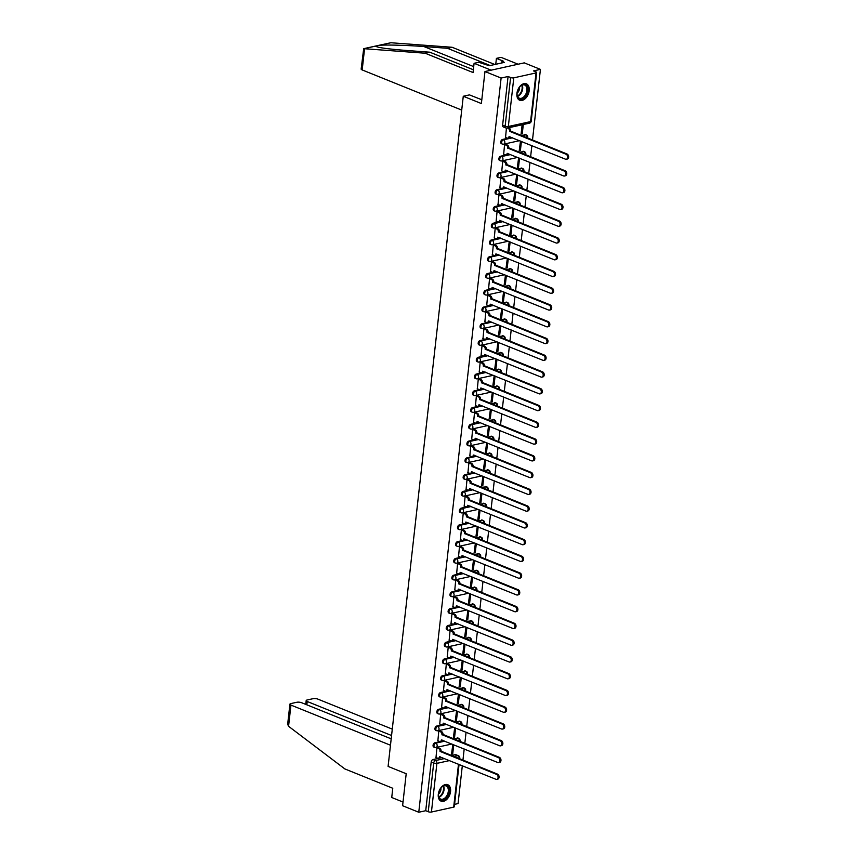 <?xml version="1.0" encoding="UTF-8"?>
<svg xmlns="http://www.w3.org/2000/svg" width="855" height="855" viewBox="0 0 855 855"><rect width="100%" height="100%" fill="white"/><g stroke="black" fill="none" stroke-linecap="round" stroke-linejoin="round"><path stroke-width="1.28" d="M443.927 740.793L434.874 742.792A2.276 1.454 112 0 0 433.058 745.293A2.276 1.454 112 0 0 433.784 747.046L434.682 747.409A2.276 1.454 -68 0 1 433.955 745.645A2.276 1.454 -68 0 1 435.772 743.155L444.814 741.157M445.808 724.035L436.755 726.034A2.276 1.454 112 0 0 434.939 728.524A2.276 1.454 112 0 0 435.665 730.288L436.552 730.651A2.276 1.454 -68 0 1 435.836 728.888A2.276 1.454 -68 0 1 437.653 726.397L446.695 724.399M447.689 707.277L438.636 709.276A2.276 1.454 112 0 0 436.82 711.766A2.276 1.454 112 0 0 437.546 713.53L438.433 713.893A2.276 1.454 -68 0 1 437.717 712.13A2.276 1.454 -68 0 1 439.523 709.629L448.576 707.641M449.57 690.519L440.517 692.518A2.276 1.454 112 0 0 438.701 695.008A2.276 1.454 112 0 0 439.427 696.772L440.314 697.135A2.276 1.454 -68 0 1 439.598 695.372A2.276 1.454 -68 0 1 441.404 692.871L450.457 690.872M451.451 673.761L442.398 675.749A2.276 1.454 112 0 0 440.582 678.25A2.276 1.454 112 0 0 441.308 680.014L442.195 680.366A2.276 1.454 -68 0 1 441.479 678.614A2.276 1.454 -68 0 1 443.285 676.113L452.338 674.114M453.321 656.993L444.279 658.991A2.276 1.454 112 0 0 442.463 661.492A2.276 1.454 112 0 0 443.179 663.256L444.076 663.608A2.276 1.454 -68 0 1 443.35 661.856A2.276 1.454 -68 0 1 445.166 659.355L454.219 657.356M455.202 640.235L446.15 642.233A2.276 1.454 112 0 0 444.344 644.734A2.276 1.454 112 0 0 445.06 646.487L445.957 646.85A2.276 1.454 -68 0 1 445.231 645.087A2.276 1.454 -68 0 1 447.047 642.597L456.1 640.598M457.083 623.477L448.031 625.475A2.276 1.454 112 0 0 446.225 627.976A2.276 1.454 112 0 0 446.941 629.729L447.838 630.092A2.276 1.454 -68 0 1 447.112 628.329A2.276 1.454 -68 0 1 448.928 625.839L457.981 623.84M458.964 606.719L449.912 608.717A2.276 1.454 112 0 0 448.106 611.207A2.276 1.454 112 0 0 448.822 612.971L449.719 613.334A2.276 1.454 -68 0 1 448.993 611.571A2.276 1.454 -68 0 1 450.809 609.081L459.862 607.082M460.845 589.961L451.793 591.959A2.276 1.454 112 0 0 449.987 594.449A2.276 1.454 112 0 0 450.703 596.213L451.6 596.576A2.276 1.454 -68 0 1 450.874 594.813A2.276 1.454 -68 0 1 452.69 592.312L461.743 590.324M462.726 573.203L453.674 575.201A2.276 1.454 112 0 0 451.857 577.691A2.276 1.454 112 0 0 452.584 579.455L453.481 579.818A2.276 1.454 -68 0 1 452.755 578.055A2.276 1.454 -68 0 1 454.571 575.554L463.613 573.555M464.607 556.445L455.555 558.433A2.276 1.454 112 0 0 453.738 560.933A2.276 1.454 112 0 0 454.465 562.697L455.352 563.05A2.276 1.454 -68 0 1 454.636 561.297A2.276 1.454 -68 0 1 456.452 558.796L465.494 556.797M466.488 539.676L457.436 541.675A2.276 1.454 112 0 0 455.619 544.175A2.276 1.454 112 0 0 456.346 545.939L457.233 546.292A2.276 1.454 -68 0 1 456.517 544.528A2.276 1.454 -68 0 1 458.323 542.038L467.375 540.039M468.369 522.918L459.317 524.917A2.276 1.454 112 0 0 457.5 527.417A2.276 1.454 112 0 0 458.227 529.17L459.114 529.534A2.276 1.454 -68 0 1 458.398 527.77A2.276 1.454 -68 0 1 460.204 525.28L469.256 523.281M470.239 506.16L461.198 508.159A2.276 1.454 112 0 0 459.381 510.649A2.276 1.454 112 0 0 460.108 512.412L460.995 512.776A2.276 1.454 -68 0 1 460.279 511.012A2.276 1.454 -68 0 1 462.085 508.522L471.137 506.523M472.12 489.402L463.079 491.401A2.276 1.454 112 0 0 461.262 493.891A2.276 1.454 112 0 0 461.978 495.654L462.876 496.018A2.276 1.454 -68 0 1 462.149 494.254A2.276 1.454 -68 0 1 463.966 491.764L473.018 489.765M474.001 472.644L464.949 474.643A2.276 1.454 112 0 0 463.143 477.133A2.276 1.454 112 0 0 463.859 478.896L464.757 479.26A2.276 1.454 -68 0 1 464.03 477.496A2.276 1.454 -68 0 1 465.847 474.995L474.899 473.007M475.882 455.886L466.83 457.885A2.276 1.454 112 0 0 465.024 460.375A2.276 1.454 112 0 0 465.74 462.138L466.638 462.491A2.276 1.454 -68 0 1 465.911 460.738A2.276 1.454 -68 0 1 467.728 458.237L476.78 456.239M477.763 439.128L468.711 441.116A2.276 1.454 112 0 0 466.905 443.617A2.276 1.454 112 0 0 467.621 445.38L468.519 445.733A2.276 1.454 -68 0 1 467.792 443.98A2.276 1.454 -68 0 1 469.609 441.479L478.661 439.481M479.644 422.359L470.592 424.358A2.276 1.454 112 0 0 468.775 426.859A2.276 1.454 112 0 0 469.502 428.612L470.4 428.975A2.276 1.454 -68 0 1 469.673 427.211A2.276 1.454 -68 0 1 471.49 424.721L480.542 422.723M481.525 405.601L472.473 407.6A2.276 1.454 112 0 0 470.656 410.101A2.276 1.454 112 0 0 471.383 411.854L472.27 412.217A2.276 1.454 -68 0 1 471.554 410.453A2.276 1.454 -68 0 1 473.371 407.963L482.412 405.965M483.406 388.843L474.354 390.842A2.276 1.454 112 0 0 472.537 393.332A2.276 1.454 112 0 0 473.264 395.096L474.151 395.459A2.276 1.454 -68 0 1 473.435 393.695A2.276 1.454 -68 0 1 475.241 391.205L484.293 389.207M485.287 372.085L476.235 374.084A2.276 1.454 112 0 0 474.418 376.574A2.276 1.454 112 0 0 475.145 378.338L476.032 378.701A2.276 1.454 -68 0 1 475.316 376.937A2.276 1.454 -68 0 1 477.122 374.437L486.174 372.449M487.168 355.327L478.116 357.326A2.276 1.454 112 0 0 476.299 359.816A2.276 1.454 112 0 0 477.026 361.579L477.913 361.943A2.276 1.454 -68 0 1 477.197 360.179A2.276 1.454 -68 0 1 479.003 357.679L488.055 355.68M489.039 338.569L479.997 340.557A2.276 1.454 112 0 0 478.18 343.058A2.276 1.454 112 0 0 478.907 344.822L479.794 345.174A2.276 1.454 -68 0 1 479.078 343.421A2.276 1.454 -68 0 1 480.884 340.921L489.936 338.922M490.92 321.801L481.867 323.799A2.276 1.454 112 0 0 480.061 326.3A2.276 1.454 112 0 0 480.777 328.064L481.675 328.416A2.276 1.454 -68 0 1 480.948 326.663A2.276 1.454 -68 0 1 482.765 324.163L491.817 322.164M492.801 305.043L483.748 307.041A2.276 1.454 112 0 0 481.942 309.542A2.276 1.454 112 0 0 482.658 311.295L483.556 311.658A2.276 1.454 -68 0 1 482.829 309.895A2.276 1.454 -68 0 1 484.646 307.405L493.698 305.406M494.682 288.285L485.629 290.283A2.276 1.454 112 0 0 483.823 292.784A2.276 1.454 112 0 0 484.539 294.537L485.437 294.9A2.276 1.454 -68 0 1 484.71 293.137A2.276 1.454 -68 0 1 486.527 290.647L495.579 288.648M496.563 271.527L487.51 273.525A2.276 1.454 112 0 0 485.704 276.015A2.276 1.454 112 0 0 486.42 277.779L487.318 278.142A2.276 1.454 -68 0 1 486.591 276.379A2.276 1.454 -68 0 1 488.408 273.889L497.46 271.89M498.444 254.769L489.391 256.767A2.276 1.454 112 0 0 487.574 259.257A2.276 1.454 112 0 0 488.301 261.021L489.199 261.384A2.276 1.454 -68 0 1 488.472 259.621A2.276 1.454 -68 0 1 490.289 257.12L499.331 255.132M500.325 238.011L491.272 240.009A2.276 1.454 112 0 0 489.455 242.499A2.276 1.454 112 0 0 490.182 244.263L491.069 244.626A2.276 1.454 -68 0 1 490.353 242.863A2.276 1.454 -68 0 1 492.17 240.362L501.212 238.363M502.206 221.253L493.153 223.241A2.276 1.454 112 0 0 491.336 225.741A2.276 1.454 112 0 0 492.063 227.505L492.95 227.858A2.276 1.454 -68 0 1 492.234 226.105A2.276 1.454 -68 0 1 494.04 223.604L503.093 221.605M504.087 204.484L495.034 206.483A2.276 1.454 112 0 0 493.217 208.983A2.276 1.454 112 0 0 493.944 210.747L494.831 211.1A2.276 1.454 -68 0 1 494.115 209.336A2.276 1.454 -68 0 1 495.921 206.846L504.974 204.847M505.968 187.726L496.915 189.725A2.276 1.454 112 0 0 495.098 192.225A2.276 1.454 112 0 0 495.825 193.978L496.712 194.342A2.276 1.454 -68 0 1 495.996 192.578A2.276 1.454 -68 0 1 497.802 190.088L506.855 188.089M507.838 170.968L498.796 172.967A2.276 1.454 112 0 0 496.979 175.457A2.276 1.454 112 0 0 497.696 177.22L498.593 177.584A2.276 1.454 -68 0 1 497.867 175.82A2.276 1.454 -68 0 1 499.683 173.33L508.736 171.331M509.719 154.21L500.667 156.209A2.276 1.454 112 0 0 498.86 158.699A2.276 1.454 112 0 0 499.577 160.462L500.474 160.826A2.276 1.454 -68 0 1 499.748 159.062A2.276 1.454 -68 0 1 501.564 156.572L510.617 154.573M511.6 137.452L502.548 139.451A2.276 1.454 112 0 0 500.741 141.941A2.276 1.454 112 0 0 501.458 143.704L502.355 144.068A2.276 1.454 -68 0 1 501.629 142.304A2.276 1.454 -68 0 1 503.445 139.803L512.498 137.815M529.181 90.683A8.86 5.654 112 0 0 526.359 83.811A8.86 5.654 112 0 0 516.912 93.387A8.86 5.654 112 0 0 519.733 100.259A8.86 5.654 112 0 0 529.181 90.683M450.553 791.58A8.86 5.654 112 0 0 447.742 784.708A8.86 5.654 112 0 0 438.294 794.284A8.86 5.654 112 0 0 441.116 801.156A8.86 5.654 112 0 0 450.553 791.58M454.582 804.352L458.066 803.582L462.32 765.727M462.94 760.181L464.19 748.969M464.821 743.423L466.071 732.211M466.702 726.664L467.952 715.453M468.583 709.896L469.833 698.695M470.453 693.138L471.714 681.937M472.334 676.38L473.595 665.169M474.215 659.622L475.476 648.411M476.096 642.864L477.357 631.653M477.977 626.106L479.238 614.895M479.858 609.337L481.119 598.137M481.739 592.579L482.99 581.379M483.62 575.821L484.871 564.61M485.501 559.063L486.752 547.852M487.382 542.305L488.633 531.094M489.252 525.547L490.514 514.336M491.133 508.789L492.395 497.578M493.014 492.02L494.276 480.82M494.895 475.262L496.157 464.062M496.776 458.504L498.038 447.293M498.657 441.746L499.919 430.535M500.538 424.988L501.789 413.777M502.419 408.23L503.67 397.019M504.3 391.462L505.551 380.261M506.171 374.704L507.432 363.503M508.052 357.946L509.313 346.745M509.933 341.188L511.194 329.977M511.814 324.43L513.075 313.219M513.695 307.672L514.956 296.461M515.576 290.914L516.837 279.703M517.457 274.145L518.707 262.945M519.338 257.387L520.588 246.187M521.219 240.629L522.469 229.418M523.1 223.871L524.35 212.66M524.97 207.113L526.231 195.902M526.851 190.355L528.112 179.144M528.732 173.597L529.993 162.386M530.613 156.828L531.874 145.628M532.494 140.07L540.424 69.383L533.467 70.912L535.989 71.927A2.276 0.705 6.4 0 1 536.673 72.525A2.276 0.705 6.4 0 1 536.032 72.931L513.791 77.837L508.33 126.508L530.581 121.602L536.032 72.931M484.967 71.531L501.116 78.051L418.768 812.25L402.609 805.731L406.2 773.722L388.095 766.422L463.271 96.252L481.376 103.551L484.967 71.531L524.265 62.864L540.424 69.383M459.06 764.423L454.315 806.725A2.276 0.705 -173.6 0 1 453.684 807.131L431.433 812.036A2.276 0.705 -173.6 0 1 428.237 811.726L425.726 810.711L431.187 762.051A2.276 1.454 -68 0 1 432.993 759.55L442.046 757.551M451.344 755.499L455.245 754.644L457.756 755.66A2.276 1.454 -68 0 1 458.366 755.702L455.854 754.687A2.276 1.454 112 0 0 455.245 754.644M425.726 810.711L418.768 812.25M506.47 128.004A2.276 1.454 -68 0 1 505.861 127.961A2.276 1.454 -68 0 1 505.134 126.198L510.595 77.527L508.073 76.512L501.116 78.051M510.595 77.527A2.276 0.705 6.4 0 0 513.791 77.837M506.427 128.111L505.551 137.42M522.138 124.777L521.101 133.989L522.277 133.733L521.176 133.284M520.503 141.043L519.22 150.747L520.406 150.491L519.306 150.053M505.754 144.388L504.589 144.548L503.67 154.178M518.622 157.801L517.339 167.516L518.525 167.249L517.425 166.811M503.873 161.146L502.708 161.306L501.789 170.947M516.741 174.559L515.458 184.274L516.644 184.007L515.544 183.569M501.992 177.915L500.827 178.075L499.908 187.705M514.86 191.317L513.588 201.032L514.763 200.775L513.663 200.327M500.111 194.673L498.946 194.833L498.027 204.463M512.979 208.075L511.707 217.79L512.882 217.533L511.782 217.085M498.23 211.431L497.065 211.591L496.146 221.221M511.098 224.833L509.826 234.548L511.001 234.291L509.901 233.843M496.349 228.189L495.184 228.349L494.265 237.979M509.227 241.602L507.945 251.306L509.12 251.049L508.02 250.601M494.479 244.947L493.303 245.107L492.395 254.737M507.346 258.36L506.064 268.064L507.239 267.807L506.139 267.369M492.598 261.705L491.422 261.865L490.514 271.505M505.465 275.118L504.183 284.833L505.358 284.565L504.258 284.127M490.717 278.474L489.541 278.623L488.633 288.263M503.584 291.876L502.302 301.591L503.477 301.323L502.387 300.885M488.836 295.232L487.671 295.392L486.752 305.021M501.703 308.634L500.421 318.349L501.607 318.092L500.506 317.643M486.955 311.99L485.79 312.15L484.871 321.779M499.822 325.392L498.54 335.107L499.726 334.85L498.625 334.401M485.074 328.748L483.909 328.908L482.99 338.537M497.941 342.15L496.659 351.865L497.845 351.608L496.744 351.159M483.193 345.505L482.028 345.666L481.109 355.295M496.06 358.918L494.788 368.623L495.964 368.366L494.863 367.928M481.312 362.264L480.147 362.424L479.228 372.053M494.179 375.676L492.908 385.391L494.083 385.124L492.982 384.686M479.431 379.022L478.266 379.182L477.347 388.822M492.309 392.434L491.027 402.149L492.202 401.882L491.101 401.444M477.55 395.79L476.385 395.951L475.476 405.58M490.428 409.192L489.146 418.907L490.321 418.64L489.22 418.202M475.679 412.548L474.504 412.709L473.595 422.338M488.547 425.95L487.265 435.665L488.44 435.409L487.339 434.96M473.798 429.306L472.623 429.466L471.714 439.096M486.666 442.708L485.384 452.423L486.559 452.167L485.458 451.718M471.917 446.064L470.752 446.225L469.833 455.854M484.785 459.477L483.502 469.181L484.678 468.925L483.588 468.476M470.036 462.822L468.871 462.983L467.952 472.612M482.904 476.235L481.622 485.939L482.808 485.683L481.707 485.245M468.155 479.58L466.99 479.741L466.071 489.37M481.023 492.993L479.741 502.708L480.927 502.441L479.826 502.003M466.274 496.338L465.109 496.499L464.19 506.139M479.142 509.751L477.86 519.466L479.046 519.199L477.945 518.761M464.393 513.107L463.228 513.267L462.309 522.897M477.261 526.509L475.989 536.224L477.165 535.967L476.064 535.519M462.512 529.865L461.347 530.025L460.428 539.655M475.38 543.267L474.108 552.982L475.284 552.725L474.183 552.277M460.631 546.623L459.466 546.783L458.547 556.413M473.51 560.025L472.227 569.74L473.403 569.483L472.302 569.035M458.761 563.381L457.585 563.541L456.677 573.171M471.629 576.794L470.346 586.498L471.522 586.241L470.421 585.793M456.88 580.139L455.704 580.299L454.796 589.929M469.748 593.552L468.465 603.256L469.641 602.999L468.54 602.561M454.999 596.897L453.823 597.057L452.915 606.697M467.867 610.31L466.584 620.025L467.76 619.757L466.659 619.319M453.118 613.666L451.953 613.815L451.034 623.455M465.986 627.068L464.703 636.783L465.89 636.515L464.789 636.077M451.237 630.424L450.072 630.584L449.153 640.213M464.105 643.826L462.822 653.541L464.009 653.284L462.908 652.835M449.356 647.182L448.191 647.342L447.272 656.971M462.224 660.584L460.941 670.299L462.127 670.042L461.027 669.593M447.475 663.94L446.31 664.1L445.391 673.729M460.343 677.352L459.071 687.057L460.247 686.8L459.146 686.351M445.594 680.698L444.429 680.858L443.51 690.487M458.462 694.11L457.19 703.815L458.366 703.558L457.265 703.12M443.713 697.456L442.548 697.616L441.629 707.245M456.581 710.868L455.309 720.583L456.485 720.316L455.384 719.878M441.832 714.214L440.667 714.374L439.748 724.014M454.71 727.626L453.428 737.341L454.604 737.074L453.503 736.636M439.962 730.982L438.786 731.143L437.878 740.772M452.829 744.384L451.547 754.099L452.723 753.843L451.622 753.394M438.081 747.74L436.905 747.901L435.997 757.53M453.225 738.741L458.013 738.25A2.276 1.454 -68 0 1 458.622 738.282L457.735 737.929A2.276 1.454 112 0 0 457.126 737.886M455.106 721.983L459.894 721.481A2.276 1.454 -68 0 1 460.503 721.524L459.605 721.171A2.276 1.454 112 0 0 458.996 721.128M456.987 705.225L461.775 704.723A2.276 1.454 -68 0 1 462.384 704.766L461.486 704.402A2.276 1.454 112 0 0 460.877 704.37M458.868 688.467L463.656 687.965A2.276 1.454 -68 0 1 464.265 688.008L463.367 687.644A2.276 1.454 112 0 0 462.758 687.602M460.749 671.709L465.537 671.207A2.276 1.454 -68 0 1 466.146 671.25L465.248 670.886A2.276 1.454 112 0 0 464.639 670.844M462.63 654.941L467.418 654.449A2.276 1.454 -68 0 1 468.027 654.492L467.129 654.128A2.276 1.454 112 0 0 466.52 654.086M464.511 638.183L469.299 637.691A2.276 1.454 -68 0 1 469.897 637.723L469.01 637.37A2.276 1.454 112 0 0 468.401 637.328M466.381 621.425L471.169 620.933A2.276 1.454 -68 0 1 471.778 620.965L470.891 620.612A2.276 1.454 112 0 0 470.282 620.57M468.262 604.667L473.05 604.164A2.276 1.454 -68 0 1 473.659 604.207L472.772 603.844A2.276 1.454 112 0 0 472.163 603.812M470.143 587.909L474.931 587.406A2.276 1.454 -68 0 1 475.54 587.449L474.653 587.086A2.276 1.454 112 0 0 474.044 587.054M472.024 571.151L476.812 570.648A2.276 1.454 -68 0 1 477.421 570.691L476.534 570.328A2.276 1.454 112 0 0 475.925 570.285M473.905 554.393L478.693 553.89A2.276 1.454 -68 0 1 479.302 553.933L478.405 553.57A2.276 1.454 112 0 0 477.795 553.527M475.786 537.624L480.574 537.132A2.276 1.454 -68 0 1 481.183 537.175L480.286 536.812A2.276 1.454 112 0 0 479.676 536.769M477.667 520.866L482.455 520.374A2.276 1.454 -68 0 1 483.064 520.406L482.167 520.054A2.276 1.454 112 0 0 481.557 520.011M479.548 504.108L484.336 503.606A2.276 1.454 -68 0 1 484.945 503.648L484.048 503.296A2.276 1.454 112 0 0 483.438 503.253M481.429 487.35L486.217 486.848A2.276 1.454 -68 0 1 486.826 486.89L485.929 486.527A2.276 1.454 112 0 0 485.319 486.495M483.31 470.592L488.087 470.09A2.276 1.454 -68 0 1 488.697 470.132L487.81 469.769A2.276 1.454 112 0 0 487.2 469.726M485.18 453.834L489.968 453.332A2.276 1.454 -68 0 1 490.578 453.374L489.691 453.011A2.276 1.454 112 0 0 489.081 452.968M487.061 437.076L491.849 436.574A2.276 1.454 -68 0 1 492.459 436.616L491.572 436.253A2.276 1.454 112 0 0 490.962 436.21M488.942 420.307L493.73 419.816A2.276 1.454 -68 0 1 494.34 419.858L493.453 419.495A2.276 1.454 112 0 0 492.843 419.452M490.823 403.549L495.611 403.058A2.276 1.454 -68 0 1 496.221 403.09L495.323 402.737A2.276 1.454 112 0 0 494.714 402.694M492.704 386.791L497.492 386.289A2.276 1.454 -68 0 1 498.102 386.332L497.204 385.979A2.276 1.454 112 0 0 496.595 385.936M494.585 370.033L499.373 369.531A2.276 1.454 -68 0 1 499.983 369.574L499.085 369.21A2.276 1.454 112 0 0 498.476 369.178M496.466 353.275L501.254 352.773A2.276 1.454 -68 0 1 501.864 352.816L500.966 352.452A2.276 1.454 112 0 0 500.357 352.41M498.347 336.517L503.135 336.015A2.276 1.454 -68 0 1 503.745 336.058L502.847 335.694A2.276 1.454 112 0 0 502.238 335.652M500.228 319.749L505.016 319.257A2.276 1.454 -68 0 1 505.626 319.3L504.728 318.936A2.276 1.454 112 0 0 504.119 318.894M502.099 302.991L506.887 302.499A2.276 1.454 -68 0 1 507.496 302.531L506.609 302.178A2.276 1.454 112 0 0 506 302.136M503.98 286.233L508.768 285.73A2.276 1.454 -68 0 1 509.377 285.773L508.49 285.42A2.276 1.454 112 0 0 507.881 285.378M505.861 269.475L510.649 268.972A2.276 1.454 -68 0 1 511.258 269.015L510.371 268.652A2.276 1.454 112 0 0 509.762 268.62M507.742 252.717L512.53 252.214A2.276 1.454 -68 0 1 513.139 252.257L512.252 251.894A2.276 1.454 112 0 0 511.643 251.851M509.623 235.959L514.411 235.456A2.276 1.454 -68 0 1 515.02 235.499L514.122 235.136A2.276 1.454 112 0 0 513.513 235.093M511.504 219.201L516.292 218.698A2.276 1.454 -68 0 1 516.901 218.741L516.003 218.378A2.276 1.454 112 0 0 515.394 218.335M513.385 202.432L518.173 201.94A2.276 1.454 -68 0 1 518.782 201.983L517.884 201.62A2.276 1.454 112 0 0 517.275 201.577M515.266 185.674L520.054 185.182A2.276 1.454 -68 0 1 520.663 185.214L519.765 184.862A2.276 1.454 112 0 0 519.156 184.819M517.147 168.916L521.935 168.414A2.276 1.454 -68 0 1 522.544 168.456L521.646 168.104A2.276 1.454 112 0 0 521.037 168.061M519.028 152.158L523.805 151.656A2.276 1.454 -68 0 1 524.414 151.698L523.527 151.335A2.276 1.454 112 0 0 522.918 151.303M520.898 135.4L525.686 134.898A2.276 1.454 -68 0 1 526.295 134.94L525.408 134.577A2.276 1.454 112 0 0 524.799 134.534M469.619 94.852L463.271 96.252M452.723 753.843L453.749 744.758M454.604 737.074L455.619 728M456.485 720.316L457.5 711.232M458.366 703.558L459.381 694.474M460.247 686.8L461.262 677.716M462.127 670.042L463.143 660.958M464.009 653.284L465.024 644.2M465.89 636.515L466.905 627.442M467.76 619.757L468.786 610.684M469.641 602.999L470.667 593.915M471.522 586.241L472.548 577.157M473.403 569.483L474.418 560.399M475.284 552.725L476.299 543.641M477.165 535.967L478.18 526.883M479.046 519.199L480.061 510.125M480.927 502.441L481.942 493.356M482.808 485.683L483.823 476.598M484.678 468.925L485.704 459.84M486.559 452.167L487.585 443.082M488.44 435.409L489.466 426.324M490.321 418.64L491.336 409.566M492.202 401.882L493.217 392.808M494.083 385.124L495.098 376.04M495.964 368.366L496.979 359.282M497.845 351.608L498.86 342.524M499.726 334.85L500.741 325.766M501.607 318.092L502.622 309.008M503.477 301.323L504.503 292.25M505.358 284.565L506.384 275.492M507.239 267.807L508.265 258.723M509.12 251.049L510.136 241.965M511.001 234.291L512.017 225.207M512.882 217.533L513.898 208.449M514.763 200.775L515.779 191.691M516.644 184.007L517.66 174.933M518.525 167.249L519.541 158.164M520.406 150.491L521.422 141.406M522.277 133.733L523.313 124.509M508.073 76.512L502.622 125.183A2.276 1.454 112 0 0 503.339 126.946L505.861 127.961A2.276 2.276 0 0 0 507.197 128.068L509.259 128.293A2.276 1.603 77.6 0 1 510.649 131.093L567.047 154.007A2.618 1.849 77.6 0 1 568.65 156.657A2.618 1.849 77.6 0 1 567.335 159.03L566.309 159.254A2.618 1.849 -102.4 0 0 567.635 156.893A2.618 1.849 -102.4 0 0 566.031 154.231L509.623 131.317A2.276 1.603 -102.4 0 0 508.244 128.517M505.391 137.356L507.175 138.072A2.276 1.603 -102.4 0 0 507.902 138.147A2.276 1.603 -102.4 0 0 509.035 136.586L565.476 159.18A2.618 1.849 -102.4 0 0 566.309 159.254M508.18 127.855L509.259 128.293M509.975 136.789A2.276 1.603 77.6 0 1 508.917 137.922L507.902 138.147M509.612 131.478L510.627 131.253M503.51 154.124L505.294 154.841A2.276 1.603 -102.4 0 0 506.021 154.905A2.276 1.603 -102.4 0 0 507.154 153.344L563.595 175.938A2.618 1.849 -102.4 0 0 564.439 176.012A2.618 1.849 -102.4 0 0 565.754 173.65A2.618 1.849 -102.4 0 0 564.15 170.989L507.742 148.075A2.276 1.603 -102.4 0 0 506.363 145.275L507.389 145.051A2.276 1.603 77.6 0 1 508.768 147.851L565.166 170.765A2.618 1.849 77.6 0 1 566.78 173.426A2.618 1.849 77.6 0 1 565.454 175.788L564.439 176.012M505.594 144.324L507.389 145.051M508.094 153.547A2.276 1.603 77.6 0 1 507.047 154.68L506.021 154.905M504.589 144.559L506.363 145.275M507.731 148.236L508.746 148.011M501.629 170.882L503.413 171.599A2.276 1.603 -102.4 0 0 504.14 171.663A2.276 1.603 -102.4 0 0 505.273 170.102L561.714 192.696A2.618 1.849 -102.4 0 0 562.558 192.781A2.618 1.849 -102.4 0 0 563.873 190.409A2.618 1.849 -102.4 0 0 562.269 187.758L505.861 164.833A2.276 1.603 -102.4 0 0 504.482 162.033L505.508 161.809A2.276 1.603 77.6 0 1 506.887 164.609L563.285 187.534A2.618 1.849 77.6 0 1 564.899 190.184A2.618 1.849 77.6 0 1 563.573 192.557L562.558 192.781M503.713 161.093L505.508 161.809M506.213 170.316A2.276 1.603 77.6 0 1 505.166 171.438L504.14 171.663M502.708 161.317L504.482 162.033M505.85 165.004L506.865 164.769M490.193 65.525L447.475 48.297L452.113 47.271L390.853 42.75L377.461 45.625M447.475 48.297L423.941 46.555C407.461 45.262 385.178 44.652 379.15 45.336L375.73 46.084L376.382 46.672M461.721 110.081L362.189 69.939A3.409 1.047 -173.6 0 1 361.152 69.031L363.696 48.671L425.159 53.224L473.05 72.536L474.087 63.302L478.725 62.276L489.242 65.728L504.407 62.383L501.971 61.4L503.232 61.122L496.413 58.375L495.75 64.296M496.413 58.375L501.051 57.349L518.098 64.221L491.133 70.174L474.087 63.302M452.113 47.271L494.831 64.499M425.159 53.224L429.798 52.198L473.36 69.768M364.027 48.671L375.73 46.084C376.606 47.453 386.781 48.906 406.253 50.456L429.798 52.198M481.803 99.757L469.438 94.884M501.971 61.4L501.8 62.96M288.562 726.29L287.665 724.228L289.909 704.178A3.409 1.047 6.4 0 0 290.946 705.086L288.562 726.29L344.875 768.944L392.766 788.257L391.74 797.501L403.026 802.054M392.285 729.133L317.91 699.134A3.409 1.047 6.4 0 0 313.112 698.674L307.137 699.989A3.409 1.047 6.4 0 0 306.186 700.587A3.409 1.047 6.4 0 0 307.212 701.495L306.838 704.819M391.569 735.514L307.212 701.495M391.195 738.838L301.633 702.725A3.409 1.047 6.4 0 0 296.845 702.265L290.871 703.58A3.409 1.047 6.4 0 0 289.909 704.178M390.479 745.229L290.946 705.086M523.207 84.527A7.674 4.895 -68 0 1 527.706 90.609A7.674 4.895 -68 0 1 521.582 99.03A7.674 4.895 -68 0 1 517.029 94.253A7.674 4.895 -68 0 1 520.246 86.27A7.674 4.895 -68 0 1 523.207 84.527M517.029 94.071A7.107 4.532 112 0 0 519.338 98.197A7.107 4.532 112 0 0 521.24 98.325A7.107 4.532 112 0 0 526.648 91.923A7.107 4.532 112 0 0 524.649 85.019A7.107 4.532 112 0 0 522.747 84.901A7.107 4.532 112 0 0 520.118 86.398M517.061 93.227A5.055 3.228 112 0 0 519.562 87.028M519.156 99.96A8.807 5.622 112 0 0 521.465 100.099A8.807 5.622 112 0 0 528.155 92.201A8.807 5.622 112 0 0 525.74 83.63M444.589 785.414A7.674 4.895 -68 0 1 449.078 791.495A7.674 4.895 -68 0 1 442.965 799.917A7.674 4.895 -68 0 1 438.412 795.15A7.674 4.895 -68 0 1 441.629 787.166A7.674 4.895 -68 0 1 444.589 785.414M438.412 794.968A7.107 4.532 112 0 0 440.71 799.094A7.107 4.532 112 0 0 442.623 799.222A7.107 4.532 112 0 0 448.031 792.82A7.107 4.532 112 0 0 446.032 785.916A7.107 4.532 112 0 0 444.119 785.788A7.107 4.532 112 0 0 441.501 787.295M438.444 794.113A5.055 3.228 112 0 0 440.945 787.925M440.539 800.857A8.807 5.622 112 0 0 442.847 800.996A8.807 5.622 112 0 0 449.538 793.098A8.807 5.622 112 0 0 447.122 784.527M499.748 187.64L501.532 188.357A2.276 1.603 -102.4 0 0 502.259 188.431A2.276 1.603 -102.4 0 0 503.392 186.86L559.833 209.454A2.618 1.849 -102.4 0 0 560.677 209.539A2.618 1.849 -102.4 0 0 561.992 207.167A2.618 1.849 -102.4 0 0 560.388 204.516L503.99 181.602A2.276 1.603 -102.4 0 0 502.601 178.791L503.627 178.567A2.276 1.603 77.6 0 1 505.006 181.378L561.414 204.292A2.618 1.849 77.6 0 1 563.018 206.942A2.618 1.849 77.6 0 1 561.692 209.315L560.677 209.539M501.832 177.851L503.627 178.567M504.332 187.074A2.276 1.603 77.6 0 1 503.285 188.196L502.259 188.431M500.827 178.075L502.601 178.791M503.969 181.762L504.984 181.538M497.877 204.398L499.651 205.114A2.276 1.603 -102.4 0 0 500.378 205.189A2.276 1.603 -102.4 0 0 501.511 203.618L557.952 226.212A2.618 1.849 -102.4 0 0 558.796 226.297A2.618 1.849 -102.4 0 0 560.111 223.925A2.618 1.849 -102.4 0 0 558.507 221.274L502.109 198.36A2.276 1.603 -102.4 0 0 500.72 195.549L501.746 195.325A2.276 1.603 77.6 0 1 503.125 198.136L559.533 221.05A2.618 1.849 77.6 0 1 561.136 223.7A2.618 1.849 77.6 0 1 559.811 226.073L558.796 226.297M499.961 194.609L501.746 195.325M502.451 203.832A2.276 1.603 77.6 0 1 501.404 204.965L500.378 205.189M498.946 194.833L500.72 195.549M502.088 198.52L503.114 198.296M495.996 221.156L497.77 221.873A2.276 1.603 -102.4 0 0 498.497 221.947A2.276 1.603 -102.4 0 0 499.641 220.376L556.071 242.97A2.618 1.849 -102.4 0 0 556.915 243.055A2.618 1.849 -102.4 0 0 558.23 240.683A2.618 1.849 -102.4 0 0 556.626 238.032L500.228 215.118A2.276 1.603 -102.4 0 0 498.839 212.318L499.865 212.083A2.276 1.603 77.6 0 1 501.244 214.894L557.652 237.808A2.618 1.849 77.6 0 1 559.255 240.458A2.618 1.849 77.6 0 1 557.941 242.831L556.915 243.055M498.08 211.367L499.865 212.083M500.57 220.59A2.276 1.603 77.6 0 1 499.523 221.723L498.497 221.947M497.065 211.591L498.839 212.318M500.207 215.278L501.233 215.054M494.115 237.914L495.889 238.631A2.276 1.603 -102.4 0 0 496.627 238.705A2.276 1.603 -102.4 0 0 497.76 237.145L554.19 259.738A2.618 1.849 -102.4 0 0 555.034 259.813A2.618 1.849 -102.4 0 0 556.348 257.441A2.618 1.849 -102.4 0 0 554.745 254.79L498.347 231.876A2.276 1.603 -102.4 0 0 496.958 229.076L497.984 228.851A2.276 1.603 77.6 0 1 499.363 231.652L555.771 254.566A2.618 1.849 77.6 0 1 557.375 257.216A2.618 1.849 77.6 0 1 556.06 259.589L555.034 259.813M496.199 228.125L497.984 228.851M498.689 237.348A2.276 1.603 77.6 0 1 497.642 238.481L496.627 238.705M495.184 228.36L496.958 229.076M498.326 232.036L499.352 231.812M492.234 254.672L494.008 255.399A2.276 1.603 -102.4 0 0 494.746 255.463A2.276 1.603 -102.4 0 0 495.879 253.903L552.319 276.496A2.618 1.849 -102.4 0 0 553.153 276.571A2.618 1.849 -102.4 0 0 554.478 274.209A2.618 1.849 -102.4 0 0 552.864 271.548L496.466 248.634A2.276 1.603 -102.4 0 0 495.088 245.834L496.103 245.609A2.276 1.603 77.6 0 1 497.492 248.41L553.89 271.324A2.618 1.849 77.6 0 1 555.494 273.985A2.618 1.849 77.6 0 1 554.179 276.347L553.153 276.571M494.318 244.883L496.103 245.609M496.808 254.106A2.276 1.603 77.6 0 1 495.761 255.239L494.746 255.463M493.303 245.118L495.088 245.834M496.445 248.794L497.471 248.57M490.353 271.441L492.127 272.157A2.276 1.603 -102.4 0 0 492.865 272.221A2.276 1.603 -102.4 0 0 493.998 270.661L550.438 293.254A2.618 1.849 -102.4 0 0 551.272 293.34A2.618 1.849 -102.4 0 0 552.597 290.967A2.618 1.849 -102.4 0 0 550.983 288.317L494.585 265.392A2.276 1.603 -102.4 0 0 493.207 262.592L494.222 262.367A2.276 1.603 77.6 0 1 495.611 265.168L552.009 288.082A2.618 1.849 77.6 0 1 553.613 290.743A2.618 1.849 77.6 0 1 552.298 293.105L551.272 293.34M492.437 261.641L494.222 262.367M494.927 270.864A2.276 1.603 77.6 0 1 493.88 271.997L492.865 272.221M491.422 261.876L493.207 262.592M494.564 265.552L495.59 265.328M488.472 288.199L490.246 288.915A2.276 1.603 -102.4 0 0 490.984 288.979A2.276 1.603 -102.4 0 0 492.117 287.419L548.557 310.012A2.618 1.849 -102.4 0 0 549.391 310.098A2.618 1.849 -102.4 0 0 550.716 307.725A2.618 1.849 -102.4 0 0 549.113 305.075L492.704 282.161A2.276 1.603 -102.4 0 0 491.326 279.35L492.341 279.125A2.276 1.603 77.6 0 1 493.73 281.926L550.128 304.85A2.618 1.849 77.6 0 1 551.732 307.501A2.618 1.849 77.6 0 1 550.417 309.873L549.391 310.098M490.556 278.409L492.341 279.125M493.046 287.633A2.276 1.603 77.6 0 1 491.999 288.755L490.984 288.979M489.541 278.634L491.326 279.35M492.683 282.321L493.709 282.086M486.591 304.957L488.376 305.673A2.276 1.603 -102.4 0 0 489.103 305.748A2.276 1.603 -102.4 0 0 490.236 304.177L546.676 326.77A2.618 1.849 -102.4 0 0 547.51 326.856A2.618 1.849 -102.4 0 0 548.835 324.483A2.618 1.849 -102.4 0 0 547.232 321.833L490.823 298.919A2.276 1.603 -102.4 0 0 489.445 296.108L490.471 295.883A2.276 1.603 77.6 0 1 491.849 298.694L548.247 321.608A2.618 1.849 77.6 0 1 549.851 324.259A2.618 1.849 77.6 0 1 548.536 326.631L547.51 326.856M488.675 295.167L490.471 295.883M491.176 304.391A2.276 1.603 77.6 0 1 490.129 305.524L489.103 305.748M487.671 295.392L489.445 296.108M490.813 299.079L491.828 298.855M484.71 321.715L486.495 322.431A2.276 1.603 -102.4 0 0 487.222 322.506A2.276 1.603 -102.4 0 0 488.355 320.935L544.795 343.528A2.618 1.849 -102.4 0 0 545.64 343.614A2.618 1.849 -102.4 0 0 546.954 341.241A2.618 1.849 -102.4 0 0 545.351 338.591L488.942 315.677A2.276 1.603 -102.4 0 0 487.564 312.866L488.59 312.641A2.276 1.603 77.6 0 1 489.968 315.452L546.366 338.366A2.618 1.849 77.6 0 1 547.98 341.017A2.618 1.849 77.6 0 1 546.655 343.389L545.64 343.614M486.794 311.925L488.59 312.641M489.295 321.149A2.276 1.603 77.6 0 1 488.248 322.282L487.222 322.506M485.79 312.15L487.564 312.866M488.932 315.837L489.947 315.613M482.829 338.473L484.614 339.189A2.276 1.603 -102.4 0 0 485.341 339.264A2.276 1.603 -102.4 0 0 486.474 337.704L542.914 360.297A2.618 1.849 -102.4 0 0 543.759 360.372A2.618 1.849 -102.4 0 0 545.073 357.999A2.618 1.849 -102.4 0 0 543.47 355.349L487.061 332.435A2.276 1.603 -102.4 0 0 485.683 329.635L486.709 329.41A2.276 1.603 77.6 0 1 488.087 332.21L544.496 355.124A2.618 1.849 77.6 0 1 546.099 357.775A2.618 1.849 77.6 0 1 544.774 360.147L543.759 360.372M484.913 328.683L486.709 329.41M487.414 337.907A2.276 1.603 77.6 0 1 486.367 339.04L485.341 339.264M483.909 328.918L485.683 329.635M487.051 332.595L488.066 332.371M480.948 355.231L482.733 355.947A2.276 1.603 -102.4 0 0 483.46 356.022A2.276 1.603 -102.4 0 0 484.593 354.462L541.033 377.055A2.618 1.849 -102.4 0 0 541.878 377.13A2.618 1.849 -102.4 0 0 543.192 374.768A2.618 1.849 -102.4 0 0 541.589 372.107L485.191 349.193A2.276 1.603 -102.4 0 0 483.802 346.393L484.828 346.168A2.276 1.603 77.6 0 1 486.206 348.968L542.615 371.882A2.618 1.849 77.6 0 1 544.218 374.533A2.618 1.849 77.6 0 1 542.893 376.905L541.878 377.13M483.032 345.441L484.828 346.168M485.533 354.665A2.276 1.603 77.6 0 1 484.486 355.798L483.46 356.022M482.028 345.677L483.802 346.393M485.17 349.353L486.196 349.129M479.078 371.989L480.852 372.716A2.276 1.603 -102.4 0 0 481.579 372.78A2.276 1.603 -102.4 0 0 482.712 371.22L539.152 393.813A2.618 1.849 -102.4 0 0 539.997 393.888A2.618 1.849 -102.4 0 0 541.311 391.526A2.618 1.849 -102.4 0 0 539.708 388.865L483.31 365.951A2.276 1.603 -102.4 0 0 481.921 363.151L482.947 362.926A2.276 1.603 77.6 0 1 484.325 365.726L540.734 388.64A2.618 1.849 77.6 0 1 542.337 391.301A2.618 1.849 77.6 0 1 541.012 393.663L539.997 393.888M481.162 362.199L482.947 362.926M483.652 371.423A2.276 1.603 77.6 0 1 482.605 372.556L481.579 372.78M480.147 362.435L481.921 363.151M483.289 366.111L484.315 365.887M477.197 388.758L478.971 389.474A2.276 1.603 -102.4 0 0 479.698 389.538A2.276 1.603 -102.4 0 0 480.841 387.978L537.271 410.571A2.618 1.849 -102.4 0 0 538.116 410.657A2.618 1.849 -102.4 0 0 539.43 408.284A2.618 1.849 -102.4 0 0 537.827 405.633L481.429 382.709A2.276 1.603 -102.4 0 0 480.04 379.909L481.066 379.684A2.276 1.603 77.6 0 1 482.444 382.484L538.853 405.398A2.618 1.849 77.6 0 1 540.456 408.059A2.618 1.849 77.6 0 1 539.142 410.421L538.116 410.657M479.281 378.968L481.066 379.684M481.771 388.191A2.276 1.603 77.6 0 1 480.724 389.314L479.698 389.538M478.266 379.193L480.04 379.909M481.408 382.869L482.434 382.645M475.316 405.516L477.09 406.232A2.276 1.603 -102.4 0 0 477.827 406.307A2.276 1.603 -102.4 0 0 478.96 404.736L535.39 427.329A2.618 1.849 -102.4 0 0 536.235 427.415A2.618 1.849 -102.4 0 0 537.549 425.042A2.618 1.849 -102.4 0 0 535.946 422.391L479.548 399.477A2.276 1.603 -102.4 0 0 478.169 396.667L479.185 396.442A2.276 1.603 77.6 0 1 480.574 399.242L536.972 422.167A2.618 1.849 77.6 0 1 538.575 424.817A2.618 1.849 77.6 0 1 537.261 427.19L536.235 427.415M477.4 395.726L479.185 396.442M479.89 404.949A2.276 1.603 77.6 0 1 478.843 406.072L477.827 406.307M476.385 395.951L478.169 396.667M479.527 399.638L480.553 399.413M473.435 422.274L475.209 422.99A2.276 1.603 -102.4 0 0 475.946 423.065A2.276 1.603 -102.4 0 0 477.079 421.494L533.52 444.087A2.618 1.849 -102.4 0 0 534.354 444.173A2.618 1.849 -102.4 0 0 535.679 441.8A2.618 1.849 -102.4 0 0 534.065 439.149L477.667 416.235A2.276 1.603 -102.4 0 0 476.288 413.425L477.304 413.2A2.276 1.603 77.6 0 1 478.693 416.011L535.091 438.925A2.618 1.849 77.6 0 1 536.694 441.575A2.618 1.849 77.6 0 1 535.38 443.948L534.354 444.173M475.519 412.484L477.304 413.2M478.009 421.707A2.276 1.603 77.6 0 1 476.962 422.84L475.946 423.065M474.504 412.709L476.288 413.425M477.646 416.396L478.672 416.171M471.554 439.032L473.328 439.748A2.276 1.603 -102.4 0 0 474.065 439.823A2.276 1.603 -102.4 0 0 475.198 438.252L531.639 460.845A2.618 1.849 -102.4 0 0 532.473 460.93A2.618 1.849 -102.4 0 0 533.798 458.558A2.618 1.849 -102.4 0 0 532.195 455.907L475.786 432.993A2.276 1.603 -102.4 0 0 474.407 430.193L475.423 429.958A2.276 1.603 77.6 0 1 476.812 432.769L533.21 455.683A2.618 1.849 77.6 0 1 534.813 458.333A2.618 1.849 77.6 0 1 533.499 460.706L532.473 460.93M473.638 429.242L475.423 429.958M476.128 438.465A2.276 1.603 77.6 0 1 475.081 439.598L474.065 439.823M472.623 429.466L474.407 430.193M475.765 433.154L476.791 432.929M469.673 455.79L471.447 456.506A2.276 1.603 -102.4 0 0 472.184 456.581A2.276 1.603 -102.4 0 0 473.317 455.02L529.758 477.614A2.618 1.849 -102.4 0 0 530.592 477.689A2.618 1.849 -102.4 0 0 531.917 475.316A2.618 1.849 -102.4 0 0 530.314 472.665L473.905 449.751A2.276 1.603 -102.4 0 0 472.526 446.951L473.542 446.727A2.276 1.603 77.6 0 1 474.931 449.527L531.329 472.441A2.618 1.849 77.6 0 1 532.932 475.091A2.618 1.849 77.6 0 1 531.618 477.464L530.592 477.689M471.757 446L473.542 446.727M474.258 455.223A2.276 1.603 77.6 0 1 473.2 456.356L472.184 456.581M470.742 446.235L472.526 446.951M473.894 449.912L474.91 449.687M467.792 472.548L469.577 473.275A2.276 1.603 -102.4 0 0 470.303 473.339A2.276 1.603 -102.4 0 0 471.436 471.778L527.877 494.372A2.618 1.849 -102.4 0 0 528.711 494.447A2.618 1.849 -102.4 0 0 530.036 492.085A2.618 1.849 -102.4 0 0 528.433 489.423L472.024 466.509A2.276 1.603 -102.4 0 0 470.645 463.709L471.671 463.485A2.276 1.603 77.6 0 1 473.05 466.285L529.448 489.199A2.618 1.849 77.6 0 1 531.051 491.849A2.618 1.849 77.6 0 1 529.737 494.222L528.711 494.447M469.876 462.758L471.671 463.485M472.377 471.981A2.276 1.603 77.6 0 1 471.329 473.114L470.303 473.339M468.871 462.993L470.645 463.709M472.013 466.67L473.029 466.445M465.911 489.317L467.696 490.033A2.276 1.603 -102.4 0 0 468.422 490.097A2.276 1.603 -102.4 0 0 469.555 488.536L525.996 511.13A2.618 1.849 -102.4 0 0 526.84 511.205A2.618 1.849 -102.4 0 0 528.155 508.843A2.618 1.849 -102.4 0 0 526.552 506.181L470.143 483.267A2.276 1.603 -102.4 0 0 468.764 480.467L469.79 480.243A2.276 1.603 77.6 0 1 471.169 483.043L527.567 505.957A2.618 1.849 77.6 0 1 529.181 508.618A2.618 1.849 77.6 0 1 527.856 510.98L526.84 511.205M467.995 479.516L469.79 480.243M470.496 488.739A2.276 1.603 77.6 0 1 469.448 489.872L468.422 490.097M466.99 479.751L468.764 480.467M470.132 483.428L471.148 483.203M464.03 506.075L465.815 506.791A2.276 1.603 -102.4 0 0 466.541 506.855A2.276 1.603 -102.4 0 0 467.674 505.294L524.115 527.888A2.618 1.849 -102.4 0 0 524.959 527.973A2.618 1.849 -102.4 0 0 526.274 525.601A2.618 1.849 -102.4 0 0 524.671 522.95L468.273 500.025A2.276 1.603 -102.4 0 0 466.883 497.225L467.909 497.001A2.276 1.603 77.6 0 1 469.288 499.801L525.697 522.726A2.618 1.849 77.6 0 1 527.3 525.376A2.618 1.849 77.6 0 1 525.975 527.749L524.959 527.973M466.114 496.285L467.909 497.001M468.615 505.508A2.276 1.603 77.6 0 1 467.567 506.63L466.541 506.855M465.109 496.509L466.883 497.225M468.251 500.196L469.267 499.961M462.16 522.832L463.934 523.549A2.276 1.603 -102.4 0 0 464.66 523.623A2.276 1.603 -102.4 0 0 465.793 522.052L522.234 544.646A2.618 1.849 -102.4 0 0 523.078 544.731A2.618 1.849 -102.4 0 0 524.393 542.359A2.618 1.849 -102.4 0 0 522.79 539.708L466.392 516.794A2.276 1.603 -102.4 0 0 465.002 513.983L466.028 513.759A2.276 1.603 77.6 0 1 467.407 516.57L523.816 539.484A2.618 1.849 77.6 0 1 525.419 542.134A2.618 1.849 77.6 0 1 524.094 544.507L523.078 544.731M464.233 513.043L466.028 513.759M466.734 522.266A2.276 1.603 77.6 0 1 465.686 523.388L464.66 523.623M463.228 513.267L465.002 513.983M466.37 516.954L467.396 516.73M460.279 539.591L462.053 540.307A2.276 1.603 -102.4 0 0 462.779 540.381A2.276 1.603 -102.4 0 0 463.912 538.81L520.353 561.404A2.618 1.849 -102.4 0 0 521.197 561.489A2.618 1.849 -102.4 0 0 522.512 559.117A2.618 1.849 -102.4 0 0 520.909 556.466L464.511 533.552A2.276 1.603 -102.4 0 0 463.121 530.741L464.147 530.517A2.276 1.603 77.6 0 1 465.526 533.328L521.935 556.242A2.618 1.849 77.6 0 1 523.538 558.892A2.618 1.849 77.6 0 1 522.223 561.265L521.197 561.489M462.363 529.801L464.147 530.517M464.853 539.024A2.276 1.603 77.6 0 1 463.805 540.157L462.779 540.381M461.347 530.025L463.121 530.741M464.489 533.712L465.515 533.488M458.398 556.348L460.172 557.065A2.276 1.603 -102.4 0 0 460.898 557.139A2.276 1.603 -102.4 0 0 462.042 555.568L518.472 578.162A2.618 1.849 -102.4 0 0 519.316 578.247A2.618 1.849 -102.4 0 0 520.631 575.875A2.618 1.849 -102.4 0 0 519.028 573.224L462.63 550.31A2.276 1.603 -102.4 0 0 461.24 547.51L462.266 547.286A2.276 1.603 77.6 0 1 463.645 550.086L520.054 573A2.618 1.849 77.6 0 1 521.657 575.65A2.618 1.849 77.6 0 1 520.342 578.023L519.316 578.247M460.482 546.559L462.266 547.286M462.972 555.782A2.276 1.603 77.6 0 1 461.924 556.915L460.898 557.139M459.466 546.794L461.24 547.51M462.608 550.47L463.634 550.246M456.517 573.107L458.291 573.823A2.276 1.603 -102.4 0 0 459.028 573.897A2.276 1.603 -102.4 0 0 460.161 572.337L516.591 594.93A2.618 1.849 -102.4 0 0 517.435 595.005A2.618 1.849 -102.4 0 0 518.761 592.633A2.618 1.849 -102.4 0 0 517.147 589.982L460.749 567.068A2.276 1.603 -102.4 0 0 459.37 564.268L460.385 564.043A2.276 1.603 77.6 0 1 461.775 566.844L518.173 589.758A2.618 1.849 77.6 0 1 519.776 592.408A2.618 1.849 77.6 0 1 518.461 594.781L517.435 595.005M458.601 563.317L460.385 564.043M461.091 572.54A2.276 1.603 77.6 0 1 460.043 573.673L459.028 573.897M457.585 563.552L459.37 564.268M460.727 567.228L461.753 567.004M454.636 589.865L456.41 590.591A2.276 1.603 -102.4 0 0 457.147 590.655A2.276 1.603 -102.4 0 0 458.28 589.095L514.721 611.688A2.618 1.849 -102.4 0 0 515.554 611.763A2.618 1.849 -102.4 0 0 516.88 609.401A2.618 1.849 -102.4 0 0 515.266 606.74L458.868 583.826A2.276 1.603 -102.4 0 0 457.489 581.026L458.504 580.802A2.276 1.603 77.6 0 1 459.894 583.602L516.292 606.516A2.618 1.849 77.6 0 1 517.895 609.177A2.618 1.849 77.6 0 1 516.58 611.539L515.554 611.763M456.72 580.075L458.504 580.802M459.21 589.298A2.276 1.603 77.6 0 1 458.162 590.431L457.147 590.655M455.704 580.31L457.489 581.026M458.846 583.986L459.872 583.762M452.755 606.633L454.529 607.349A2.276 1.603 -102.4 0 0 455.266 607.413A2.276 1.603 -102.4 0 0 456.399 605.853L512.84 628.446A2.618 1.849 -102.4 0 0 513.673 628.532A2.618 1.849 -102.4 0 0 514.999 626.159A2.618 1.849 -102.4 0 0 513.395 623.509L456.987 600.584A2.276 1.603 -102.4 0 0 455.608 597.784L456.623 597.56A2.276 1.603 77.6 0 1 458.013 600.36L514.411 623.274A2.618 1.849 77.6 0 1 516.014 625.935A2.618 1.849 77.6 0 1 514.699 628.297L513.673 628.532M454.839 596.833L456.623 597.56M457.329 606.056A2.276 1.603 77.6 0 1 456.281 607.189L455.266 607.413M453.823 597.068L455.608 597.784M456.965 600.744L457.991 600.52M450.874 623.391L452.658 624.107A2.276 1.603 -102.4 0 0 453.385 624.171A2.276 1.603 -102.4 0 0 454.518 622.611L510.959 645.204A2.618 1.849 -102.4 0 0 511.792 645.29A2.618 1.849 -102.4 0 0 513.118 642.917A2.618 1.849 -102.4 0 0 511.514 640.267L455.106 617.353A2.276 1.603 -102.4 0 0 453.727 614.542L454.742 614.317A2.276 1.603 77.6 0 1 456.132 617.118L512.53 640.042A2.618 1.849 77.6 0 1 514.133 642.693A2.618 1.849 77.6 0 1 512.818 645.065L511.792 645.29M452.958 613.601L454.742 614.317M455.459 622.825A2.276 1.603 77.6 0 1 454.411 623.947L453.385 624.171M451.942 613.826L453.727 614.542M455.095 617.513L456.11 617.289M448.993 640.149L450.777 640.865A2.276 1.603 -102.4 0 0 451.504 640.94A2.276 1.603 -102.4 0 0 452.637 639.369L509.078 661.962A2.618 1.849 -102.4 0 0 509.922 662.048A2.618 1.849 -102.4 0 0 511.237 659.675A2.618 1.849 -102.4 0 0 509.633 657.025L453.225 634.111A2.276 1.603 -102.4 0 0 451.846 631.3L452.872 631.076A2.276 1.603 77.6 0 1 454.251 633.886L510.649 656.8A2.618 1.849 77.6 0 1 512.263 659.451A2.618 1.849 77.6 0 1 510.937 661.823L509.922 662.048M451.077 630.359L452.872 631.076M453.577 639.583A2.276 1.603 77.6 0 1 452.53 640.716L451.504 640.94M450.072 630.584L451.846 631.3M453.214 634.271L454.229 634.047M447.112 656.907L448.896 657.623A2.276 1.603 -102.4 0 0 449.623 657.698A2.276 1.603 -102.4 0 0 450.756 656.127L507.197 678.72A2.618 1.849 -102.4 0 0 508.041 678.806A2.618 1.849 -102.4 0 0 509.356 676.433A2.618 1.849 -102.4 0 0 507.752 673.783L451.344 650.869A2.276 1.603 -102.4 0 0 449.965 648.069L450.991 647.834A2.276 1.603 77.6 0 1 452.37 650.644L508.768 673.558A2.618 1.849 77.6 0 1 510.382 676.209A2.618 1.849 77.6 0 1 509.056 678.581L508.041 678.806M449.196 647.117L450.991 647.834M451.697 656.341A2.276 1.603 77.6 0 1 450.649 657.474L449.623 657.698M448.191 647.342L449.965 648.069M451.333 651.029L452.348 650.805M445.231 673.665L447.015 674.381A2.276 1.603 -102.4 0 0 447.742 674.456A2.276 1.603 -102.4 0 0 448.875 672.896L505.316 695.489A2.618 1.849 -102.4 0 0 506.16 695.564A2.618 1.849 -102.4 0 0 507.475 693.191A2.618 1.849 -102.4 0 0 505.871 690.541L449.474 667.627A2.276 1.603 -102.4 0 0 448.084 664.827L449.11 664.602A2.276 1.603 77.6 0 1 450.489 667.402L506.897 690.316A2.618 1.849 77.6 0 1 508.501 692.967A2.618 1.849 77.6 0 1 507.175 695.339L506.16 695.564M447.315 663.875L449.11 664.602M449.816 673.099A2.276 1.603 77.6 0 1 448.768 674.232L447.742 674.456M446.31 664.111L448.084 664.827M449.452 667.787L450.467 667.563M443.36 690.423L445.134 691.139A2.276 1.603 -102.4 0 0 445.861 691.214A2.276 1.603 -102.4 0 0 446.994 689.654L503.435 712.247A2.618 1.849 -102.4 0 0 504.279 712.322A2.618 1.849 -102.4 0 0 505.594 709.96A2.618 1.849 -102.4 0 0 503.99 707.299L447.593 684.385A2.276 1.603 -102.4 0 0 446.203 681.585L447.229 681.36A2.276 1.603 77.6 0 1 448.608 684.16L505.016 707.074A2.618 1.849 77.6 0 1 506.62 709.725A2.618 1.849 77.6 0 1 505.294 712.097L504.279 712.322M445.444 680.633L447.229 681.36M447.935 689.857A2.276 1.603 77.6 0 1 446.887 690.99L445.861 691.214M444.429 680.869L446.203 681.585M447.571 684.545L448.597 684.321M441.479 707.192L443.253 707.908A2.276 1.603 -102.4 0 0 443.98 707.972A2.276 1.603 -102.4 0 0 445.124 706.412L501.554 729.005A2.618 1.849 -102.4 0 0 502.398 729.08A2.618 1.849 -102.4 0 0 503.713 726.718A2.618 1.849 -102.4 0 0 502.109 724.057L445.712 701.143A2.276 1.603 -102.4 0 0 444.322 698.343L445.348 698.118A2.276 1.603 77.6 0 1 446.727 700.918L503.135 723.832A2.618 1.849 77.6 0 1 504.739 726.494A2.618 1.849 77.6 0 1 503.424 728.855L502.398 729.08M443.563 697.391L445.348 698.118M446.054 706.615A2.276 1.603 77.6 0 1 445.006 707.748L443.98 707.972M442.548 697.627L444.322 698.343M445.69 701.303L446.716 701.079M439.598 723.95L441.372 724.666A2.276 1.603 -102.4 0 0 442.11 724.73A2.276 1.603 -102.4 0 0 443.243 723.17L499.673 745.763A2.618 1.849 -102.4 0 0 500.517 745.849A2.618 1.849 -102.4 0 0 501.832 743.476A2.618 1.849 -102.4 0 0 500.228 740.825L443.831 717.901A2.276 1.603 -102.4 0 0 442.441 715.101L443.467 714.876A2.276 1.603 77.6 0 1 444.846 717.676L501.254 740.59A2.618 1.849 77.6 0 1 502.858 743.252A2.618 1.849 77.6 0 1 501.543 745.613L500.517 745.849M441.682 714.16L443.467 714.876M444.173 723.383A2.276 1.603 77.6 0 1 443.125 724.506L442.11 724.73M440.667 714.385L442.441 715.101M443.809 718.072L444.835 717.837M437.717 740.708L439.491 741.424A2.276 1.603 -102.4 0 0 440.229 741.499A2.276 1.603 -102.4 0 0 441.362 739.928L497.802 762.521A2.618 1.849 -102.4 0 0 498.636 762.607A2.618 1.849 -102.4 0 0 499.961 760.234A2.618 1.849 -102.4 0 0 498.347 757.583L441.95 734.669A2.276 1.603 -102.4 0 0 440.571 731.859L441.586 731.634A2.276 1.603 77.6 0 1 442.976 734.434L499.373 757.359A2.618 1.849 77.6 0 1 500.977 760.01A2.618 1.849 77.6 0 1 499.662 762.382L498.636 762.607M439.801 730.918L441.586 731.634M442.291 740.141A2.276 1.603 77.6 0 1 441.244 741.264L440.229 741.499M438.786 731.143L440.571 731.859M441.928 734.83L442.954 734.605M435.836 757.466L437.61 758.182A2.276 1.603 -102.4 0 0 438.348 758.257A2.276 1.603 -102.4 0 0 439.481 756.686L495.921 779.279A2.618 1.849 -102.4 0 0 496.755 779.365A2.618 1.849 -102.4 0 0 498.08 776.992A2.618 1.849 -102.4 0 0 496.466 774.341L440.069 751.427A2.276 1.603 -102.4 0 0 438.69 748.617L439.705 748.392A2.276 1.603 77.6 0 1 441.095 751.203L497.492 774.117A2.618 1.849 77.6 0 1 499.096 776.768A2.618 1.849 77.6 0 1 497.781 779.14L496.755 779.365M437.92 747.676L439.705 748.392M440.411 756.899A2.276 1.603 77.6 0 1 439.363 758.032L438.348 758.257M436.905 747.901L438.69 748.617M440.047 751.588L441.073 751.363M434.874 742.792L435.772 743.155A2.276 1.603 77.6 0 1 437.151 745.955A2.276 1.603 -102.4 0 1 436.018 747.516A2.276 1.603 -102.4 0 1 435.291 747.452A2.276 1.454 -68 0 1 434.682 747.409A2.276 2.276 0 0 0 436.018 747.516L451.91 744.01M436.755 726.034L437.653 726.397A2.276 1.603 77.6 0 1 439.032 729.197A2.276 1.603 -102.4 0 1 437.899 730.758A2.276 1.603 -102.4 0 1 437.162 730.694A2.276 1.454 -68 0 1 436.552 730.651A2.276 2.276 0 0 0 437.899 730.758L453.791 727.252M438.636 709.276L439.523 709.629A2.276 1.603 77.6 0 1 440.913 712.439A2.276 1.603 -102.4 0 1 439.78 714A2.276 1.603 -102.4 0 1 439.043 713.936A2.276 1.454 -68 0 1 438.433 713.893A2.276 2.276 0 0 0 439.78 714L455.672 710.494M440.517 692.518L441.404 692.871A2.276 1.603 77.6 0 1 442.794 695.681A2.276 1.603 -102.4 0 1 441.661 697.242A2.276 1.603 -102.4 0 1 440.924 697.167A2.276 1.454 -68 0 1 440.314 697.135A2.276 2.276 0 0 0 441.661 697.242L457.543 693.736M442.398 675.749L443.285 676.113A2.276 1.603 77.6 0 1 444.675 678.913A2.276 1.603 -102.4 0 1 443.531 680.484A2.276 1.603 -102.4 0 1 442.805 680.409A2.276 1.454 -68 0 1 442.195 680.366A2.276 2.276 0 0 0 443.531 680.484L459.424 676.978M444.279 658.991L445.166 659.355A2.276 1.603 77.6 0 1 446.545 662.155A2.276 1.603 -102.4 0 1 445.412 663.726A2.276 1.603 -102.4 0 1 444.686 663.651A2.276 1.454 -68 0 1 444.076 663.608A2.276 2.276 0 0 0 445.412 663.726L461.305 660.22M446.15 642.233L447.047 642.597A2.276 1.603 77.6 0 1 448.426 645.397A2.276 1.603 -102.4 0 1 447.293 646.968A2.276 1.603 -102.4 0 1 446.567 646.893A2.276 1.454 -68 0 1 445.957 646.85A2.276 2.276 0 0 0 447.293 646.968L463.186 643.462M448.031 625.475L448.928 625.839A2.276 1.603 77.6 0 1 450.307 628.639A2.276 1.603 -102.4 0 1 449.174 630.199A2.276 1.603 -102.4 0 1 448.448 630.135A2.276 1.454 -68 0 1 447.838 630.092A2.276 2.276 0 0 0 449.174 630.199L465.067 626.694M449.912 608.717L450.809 609.081A2.276 1.603 77.6 0 1 452.188 611.881A2.276 1.603 -102.4 0 1 451.055 613.441A2.276 1.603 -102.4 0 1 450.329 613.377A2.276 1.454 -68 0 1 449.719 613.334A2.276 2.276 0 0 0 451.055 613.441L466.948 609.936M451.793 591.959L452.69 592.312A2.276 1.603 77.6 0 1 454.069 595.123A2.276 1.603 -102.4 0 1 452.936 596.683A2.276 1.603 -102.4 0 1 452.21 596.619A2.276 1.454 -68 0 1 451.6 596.576A2.276 2.276 0 0 0 452.936 596.683L468.829 593.178M453.674 575.201L454.571 575.554A2.276 1.603 77.6 0 1 455.95 578.365A2.276 1.603 -102.4 0 1 454.817 579.925A2.276 1.603 -102.4 0 1 454.091 579.85A2.276 1.454 -68 0 1 453.481 579.818A2.276 2.276 0 0 0 454.817 579.925L470.71 576.42M455.555 558.433L456.452 558.796A2.276 1.603 77.6 0 1 457.831 561.596A2.276 1.603 -102.4 0 1 456.698 563.167A2.276 1.603 -102.4 0 1 455.961 563.092A2.276 1.454 -68 0 1 455.352 563.05A2.276 2.276 0 0 0 456.698 563.167L472.591 559.662M457.436 541.675L458.323 542.038A2.276 1.603 77.6 0 1 459.712 544.838A2.276 1.603 -102.4 0 1 458.579 546.409A2.276 1.603 -102.4 0 1 457.842 546.334A2.276 1.454 -68 0 1 457.233 546.292A2.276 2.276 0 0 0 458.579 546.409L474.472 542.904M459.317 524.917L460.204 525.28A2.276 1.603 77.6 0 1 461.593 528.08A2.276 1.603 -102.4 0 1 460.46 529.651A2.276 1.603 -102.4 0 1 459.723 529.576A2.276 1.454 -68 0 1 459.114 529.534A2.276 2.276 0 0 0 460.46 529.651L476.342 526.135M461.198 508.159L462.085 508.522A2.276 1.603 77.6 0 1 463.474 511.322A2.276 1.603 -102.4 0 1 462.331 512.882A2.276 1.603 -102.4 0 1 461.604 512.818A2.276 1.454 -68 0 1 460.995 512.776A2.276 2.276 0 0 0 462.331 512.882L478.223 509.377M463.079 491.401L463.966 491.764A2.276 1.603 77.6 0 1 465.344 494.564A2.276 1.603 -102.4 0 1 464.212 496.124A2.276 1.603 -102.4 0 1 463.485 496.06A2.276 1.454 -68 0 1 462.876 496.018A2.276 2.276 0 0 0 464.212 496.124L480.104 492.619M464.949 474.643L465.847 474.995A2.276 1.603 77.6 0 1 467.225 477.806A2.276 1.603 -102.4 0 1 466.093 479.366A2.276 1.603 -102.4 0 1 465.366 479.292A2.276 1.454 -68 0 1 464.757 479.26A2.276 2.276 0 0 0 466.093 479.366L481.985 475.861M466.83 457.885L467.728 458.237A2.276 1.603 77.6 0 1 469.106 461.048A2.276 1.603 -102.4 0 1 467.974 462.608A2.276 1.603 -102.4 0 1 467.247 462.534A2.276 1.454 -68 0 1 466.638 462.491A2.276 2.276 0 0 0 467.974 462.608L483.866 459.103M468.711 441.116L469.609 441.479A2.276 1.603 77.6 0 1 470.987 444.279A2.276 1.603 -102.4 0 1 469.855 445.85A2.276 1.603 -102.4 0 1 469.128 445.776A2.276 1.454 -68 0 1 468.519 445.733A2.276 2.276 0 0 0 469.855 445.85L485.747 442.345M470.592 424.358L471.49 424.721A2.276 1.603 77.6 0 1 472.868 427.521A2.276 1.603 -102.4 0 1 471.736 429.092A2.276 1.603 -102.4 0 1 471.009 429.018A2.276 1.454 -68 0 1 470.4 428.975A2.276 2.276 0 0 0 471.736 429.092L487.628 425.587M472.473 407.6L473.371 407.963A2.276 1.603 77.6 0 1 474.749 410.763A2.276 1.603 -102.4 0 1 473.617 412.324A2.276 1.603 -102.4 0 1 472.879 412.26A2.276 1.454 -68 0 1 472.27 412.217A2.276 2.276 0 0 0 473.617 412.324L489.509 408.818M474.354 390.842L475.241 391.205A2.276 1.603 77.6 0 1 476.63 394.005A2.276 1.603 -102.4 0 1 475.498 395.566A2.276 1.603 -102.4 0 1 474.76 395.502A2.276 1.454 -68 0 1 474.151 395.459A2.276 2.276 0 0 0 475.498 395.566L491.39 392.06M476.235 374.084L477.122 374.437A2.276 1.603 77.6 0 1 478.511 377.247A2.276 1.603 -102.4 0 1 477.379 378.808A2.276 1.603 -102.4 0 1 476.641 378.744A2.276 1.454 -68 0 1 476.032 378.701A2.276 2.276 0 0 0 477.379 378.808L493.271 375.302M478.116 357.326L479.003 357.679A2.276 1.603 77.6 0 1 480.392 360.489A2.276 1.603 -102.4 0 1 479.26 362.05A2.276 1.603 -102.4 0 1 478.522 361.975A2.276 1.454 -68 0 1 477.913 361.943A2.276 2.276 0 0 0 479.26 362.05L495.141 358.544M479.997 340.557L480.884 340.921A2.276 1.603 77.6 0 1 482.273 343.721A2.276 1.603 -102.4 0 1 481.13 345.292A2.276 1.603 -102.4 0 1 480.403 345.217A2.276 1.454 -68 0 1 479.794 345.174A2.276 2.276 0 0 0 481.13 345.292L497.022 341.786M481.867 323.799L482.765 324.163A2.276 1.603 77.6 0 1 484.144 326.963A2.276 1.603 -102.4 0 1 483.011 328.534A2.276 1.603 -102.4 0 1 482.284 328.459A2.276 1.454 -68 0 1 481.675 328.416A2.276 2.276 0 0 0 483.011 328.534L498.903 325.028M483.748 307.041L484.646 307.405A2.276 1.603 77.6 0 1 486.025 310.205A2.276 1.603 -102.4 0 1 484.892 311.776A2.276 1.603 -102.4 0 1 484.165 311.701A2.276 1.454 -68 0 1 483.556 311.658A2.276 2.276 0 0 0 484.892 311.776L500.784 308.27M485.629 290.283L486.527 290.647A2.276 1.603 77.6 0 1 487.906 293.447A2.276 1.603 -102.4 0 1 486.773 295.007A2.276 1.603 -102.4 0 1 486.046 294.943A2.276 1.454 -68 0 1 485.437 294.9A2.276 2.276 0 0 0 486.773 295.007L502.665 291.502M487.51 273.525L488.408 273.889A2.276 1.603 77.6 0 1 489.787 276.689A2.276 1.603 -102.4 0 1 488.654 278.249A2.276 1.603 -102.4 0 1 487.927 278.185A2.276 1.454 -68 0 1 487.318 278.142A2.276 2.276 0 0 0 488.654 278.249L504.546 274.744M489.391 256.767L490.289 257.12A2.276 1.603 77.6 0 1 491.668 259.931A2.276 1.603 -102.4 0 1 490.535 261.491A2.276 1.603 -102.4 0 1 489.808 261.416A2.276 1.454 -68 0 1 489.199 261.384A2.276 2.276 0 0 0 490.535 261.491L506.427 257.986M491.272 240.009L492.17 240.362A2.276 1.603 77.6 0 1 493.549 243.173A2.276 1.603 -102.4 0 1 492.416 244.733A2.276 1.603 -102.4 0 1 491.678 244.658A2.276 1.454 -68 0 1 491.069 244.626A2.276 2.276 0 0 0 492.416 244.733L508.308 241.228M493.153 223.241L494.04 223.604A2.276 1.603 77.6 0 1 495.43 226.404A2.276 1.603 -102.4 0 1 494.297 227.975A2.276 1.603 -102.4 0 1 493.559 227.9A2.276 1.454 -68 0 1 492.95 227.858A2.276 2.276 0 0 0 494.297 227.975L510.189 224.47M495.034 206.483L495.921 206.846A2.276 1.603 77.6 0 1 497.311 209.646A2.276 1.603 -102.4 0 1 496.178 211.217A2.276 1.603 -102.4 0 1 495.44 211.142A2.276 1.454 -68 0 1 494.831 211.1A2.276 2.276 0 0 0 496.178 211.217L512.06 207.712M496.915 189.725L497.802 190.088A2.276 1.603 77.6 0 1 499.192 192.888A2.276 1.603 -102.4 0 1 498.048 194.459A2.276 1.603 -102.4 0 1 497.321 194.384A2.276 1.454 -68 0 1 496.712 194.342A2.276 2.276 0 0 0 498.048 194.459L513.941 190.943M498.796 172.967L499.683 173.33A2.276 1.603 77.6 0 1 501.062 176.13A2.276 1.603 -102.4 0 1 499.929 177.69A2.276 1.603 -102.4 0 1 499.202 177.626A2.276 1.454 -68 0 1 498.593 177.584A2.276 2.276 0 0 0 499.929 177.69L515.822 174.185M500.667 156.209L501.564 156.572A2.276 1.603 77.6 0 1 502.943 159.372A2.276 1.603 -102.4 0 1 501.81 160.932A2.276 1.603 -102.4 0 1 501.083 160.868A2.276 1.454 -68 0 1 500.474 160.826A2.276 2.276 0 0 0 501.81 160.932L517.702 157.427M502.548 139.451L503.445 139.803A2.276 1.603 77.6 0 1 504.824 142.614A2.276 1.603 -102.4 0 1 503.691 144.174A2.276 1.603 -102.4 0 1 502.964 144.1A2.276 1.454 -68 0 1 502.355 144.068A2.276 2.276 0 0 0 503.691 144.174L519.584 140.669M432.993 759.55L435.516 760.565L444.568 758.567M453.866 756.515L457.756 755.66A2.276 1.603 -102.4 0 1 459.146 758.46L458.846 758.524M449.548 760.576L436.894 763.376L431.433 812.036M453.684 807.131L458.494 764.188M459.124 758.642L459.146 758.46A2.276 0.705 6.4 0 0 459.776 758.064A2.276 2.276 0 0 0 458.366 755.702M454.123 739.105L458.013 738.25A2.276 1.603 -102.4 0 1 459.392 741.05A2.276 1.603 -102.4 0 1 459.37 741.221M456.004 722.347L459.894 721.481A2.276 1.603 -102.4 0 1 461.273 724.292A2.276 1.603 -102.4 0 1 461.251 724.463M457.885 705.589L461.775 704.723A2.276 1.603 -102.4 0 1 463.154 707.534A2.276 1.603 -102.4 0 1 463.132 707.705M459.755 688.82L463.656 687.965A2.276 1.603 -102.4 0 1 465.035 690.765A2.276 1.603 -102.4 0 1 465.013 690.947M461.636 672.062L465.537 671.207A2.276 1.603 -102.4 0 1 466.916 674.007A2.276 1.603 -102.4 0 1 466.894 674.189M463.517 655.304L467.418 654.449A2.276 1.603 -102.4 0 1 468.797 657.249A2.276 1.603 -102.4 0 1 468.775 657.42M465.398 638.546L469.299 637.691A2.276 1.603 -102.4 0 1 470.678 640.491A2.276 1.603 -102.4 0 1 470.656 640.662M467.279 621.788L471.169 620.933A2.276 1.603 -102.4 0 1 472.559 623.733A2.276 1.603 -102.4 0 1 472.526 623.904M469.16 605.03L473.05 604.164A2.276 1.603 -102.4 0 1 474.44 606.975A2.276 1.603 -102.4 0 1 474.407 607.146M471.041 588.272L474.931 587.406A2.276 1.603 -102.4 0 1 476.321 590.217A2.276 1.603 -102.4 0 1 476.288 590.388M472.922 571.503L476.812 570.648A2.276 1.603 -102.4 0 1 478.191 573.448A2.276 1.603 -102.4 0 1 478.169 573.63M474.803 554.745L478.693 553.89A2.276 1.603 -102.4 0 1 480.072 556.691A2.276 1.603 -102.4 0 1 480.05 556.861M476.684 537.987L480.574 537.132A2.276 1.603 -102.4 0 1 481.953 539.933A2.276 1.603 -102.4 0 1 481.931 540.104M478.554 521.229L482.455 520.374A2.276 1.603 -102.4 0 1 483.834 523.175A2.276 1.603 -102.4 0 1 483.812 523.346M480.435 504.471L484.336 503.606A2.276 1.603 -102.4 0 1 485.715 506.417A2.276 1.603 -102.4 0 1 485.693 506.588M482.316 487.713L486.217 486.848A2.276 1.603 -102.4 0 1 487.596 489.659A2.276 1.603 -102.4 0 1 487.574 489.83M484.197 470.955L488.087 470.09A2.276 1.603 -102.4 0 1 489.477 472.89A2.276 1.603 -102.4 0 1 489.445 473.072M486.078 454.187L489.968 453.332A2.276 1.603 -102.4 0 1 491.358 456.132A2.276 1.603 -102.4 0 1 491.326 456.314M487.959 437.429L491.849 436.574A2.276 1.603 -102.4 0 1 493.239 439.374A2.276 1.603 -102.4 0 1 493.207 439.545M489.84 420.671L493.73 419.816A2.276 1.603 -102.4 0 1 495.12 422.616A2.276 1.603 -102.4 0 1 495.088 422.787M491.721 403.913L495.611 403.058A2.276 1.603 -102.4 0 1 496.99 405.858A2.276 1.603 -102.4 0 1 496.969 406.029M493.602 387.155L497.492 386.289A2.276 1.603 -102.4 0 1 498.871 389.1A2.276 1.603 -102.4 0 1 498.85 389.271M495.473 370.397L499.373 369.531A2.276 1.603 -102.4 0 1 500.752 372.342A2.276 1.603 -102.4 0 1 500.731 372.513M497.354 353.628L501.254 352.773A2.276 1.603 -102.4 0 1 502.633 355.573A2.276 1.603 -102.4 0 1 502.612 355.755M499.235 336.87L503.135 336.015A2.276 1.603 -102.4 0 1 504.514 338.815A2.276 1.603 -102.4 0 1 504.493 338.997M501.116 320.112L505.016 319.257A2.276 1.603 -102.4 0 1 506.395 322.057A2.276 1.603 -102.4 0 1 506.374 322.228M502.997 303.354L506.887 302.499A2.276 1.603 -102.4 0 1 508.276 305.299A2.276 1.603 -102.4 0 1 508.244 305.47M504.877 286.596L508.768 285.73A2.276 1.603 -102.4 0 1 510.157 288.541A2.276 1.603 -102.4 0 1 510.125 288.712M506.759 269.838L510.649 268.972A2.276 1.603 -102.4 0 1 512.038 271.783A2.276 1.603 -102.4 0 1 512.006 271.954M508.64 253.08L512.53 252.214A2.276 1.603 -102.4 0 1 513.908 255.025A2.276 1.603 -102.4 0 1 513.887 255.196M510.521 236.311L514.411 235.456A2.276 1.603 -102.4 0 1 515.789 238.256A2.276 1.603 -102.4 0 1 515.768 238.438M512.402 219.553L516.292 218.698A2.276 1.603 -102.4 0 1 517.67 221.498A2.276 1.603 -102.4 0 1 517.649 221.669M514.272 202.795L518.173 201.94A2.276 1.603 -102.4 0 1 519.551 204.74A2.276 1.603 -102.4 0 1 519.53 204.911M516.153 186.037L520.054 185.182A2.276 1.603 -102.4 0 1 521.432 187.982A2.276 1.603 -102.4 0 1 521.411 188.153M518.034 169.279L521.935 168.414A2.276 1.603 -102.4 0 1 523.313 171.224A2.276 1.603 -102.4 0 1 523.292 171.395M519.915 152.521L523.805 151.656A2.276 1.603 -102.4 0 1 525.194 154.466A2.276 1.603 -102.4 0 1 525.173 154.637M521.796 135.763L525.686 134.898A2.276 1.603 -102.4 0 1 527.075 137.698A2.276 1.603 -102.4 0 1 527.043 137.879M502.622 125.183L505.134 126.198A2.276 0.705 -173.6 0 0 508.33 126.508A2.276 1.603 77.6 0 1 507.197 128.068L529.437 123.163A2.276 2.276 0 0 0 531.212 121.196L536.673 72.525M431.187 762.051L433.699 763.066A2.276 1.454 -68 0 1 435.516 760.565A2.276 1.603 -102.4 0 1 436.894 763.376A2.276 0.705 -173.6 0 1 433.699 763.066L428.237 811.726M531.212 121.196A2.276 0.705 6.4 0 1 530.581 121.602A2.276 1.603 77.6 0 1 529.437 123.163M509.623 131.317L510.649 131.093M566.031 154.231L567.047 154.007M507.742 148.075L508.768 147.851M564.15 170.989L565.166 170.765M505.861 164.833L506.887 164.609M562.269 187.758L563.285 187.534M390.853 42.75L379.15 45.336M364.561 48.724L362.189 69.939M473.713 66.626L423.941 46.555M522.17 85.062A7.107 4.532 -68 0 1 517.574 96.455M517.393 95.995A6.872 4.382 112 0 0 521.71 85.265M443.553 785.959A7.107 4.532 -68 0 1 438.957 797.341M438.765 796.881A6.872 4.382 112 0 0 443.093 786.162M503.99 181.602L505.006 181.378M560.388 204.516L561.414 204.292M502.109 198.36L503.125 198.136M558.507 221.274L559.533 221.05M500.228 215.118L501.244 214.894M556.626 238.032L557.652 237.808M498.347 231.876L499.363 231.652M554.745 254.79L555.771 254.566M496.466 248.634L497.492 248.41M552.864 271.548L553.89 271.324M494.585 265.392L495.611 265.168M550.983 288.317L552.009 288.082M492.704 282.161L493.73 281.926M549.113 305.075L550.128 304.85M490.823 298.919L491.849 298.694M547.232 321.833L548.247 321.608M488.942 315.677L489.968 315.452M545.351 338.591L546.366 338.366M487.061 332.435L488.087 332.21M543.47 355.349L544.496 355.124M485.191 349.193L486.206 348.968M541.589 372.107L542.615 371.882M483.31 365.951L484.325 365.726M539.708 388.865L540.734 388.64M481.429 382.709L482.444 382.484M537.827 405.633L538.853 405.398M479.548 399.477L480.574 399.242M535.946 422.391L536.972 422.167M477.667 416.235L478.693 416.011M534.065 439.149L535.091 438.925M475.786 432.993L476.812 432.769M532.195 455.907L533.21 455.683M473.905 449.751L474.931 449.527M530.314 472.665L531.329 472.441M472.024 466.509L473.05 466.285M528.433 489.423L529.448 489.199M470.143 483.267L471.169 483.043M526.552 506.181L527.567 505.957M468.273 500.025L469.288 499.801M524.671 522.95L525.697 522.726M466.392 516.794L467.407 516.57M522.79 539.708L523.816 539.484M464.511 533.552L465.526 533.328M520.909 556.466L521.935 556.242M462.63 550.31L463.645 550.086M519.028 573.224L520.054 573M460.749 567.068L461.775 566.844M517.147 589.982L518.173 589.758M458.868 583.826L459.894 583.602M515.266 606.74L516.292 606.516M456.987 600.584L458.013 600.36M513.395 623.509L514.411 623.274M455.106 617.353L456.132 617.118M511.514 640.267L512.53 640.042M453.225 634.111L454.251 633.886M509.633 657.025L510.649 656.8M451.344 650.869L452.37 650.644M507.752 673.783L508.768 673.558M449.474 667.627L450.489 667.402M505.871 690.541L506.897 690.316M447.593 684.385L448.608 684.16M503.99 707.299L505.016 707.074M445.712 701.143L446.727 700.918M502.109 724.057L503.135 723.832M443.831 717.901L444.846 717.676M500.228 740.825L501.254 740.59M441.95 734.669L442.976 734.434M498.347 757.583L499.373 757.359M440.069 751.427L441.095 751.203M496.466 774.341L497.492 774.117M527.492 138.05A2.276 2.276 0 0 0 526.295 134.94M525.611 154.808A2.276 2.276 0 0 0 524.414 151.698M523.73 171.577A2.276 2.276 0 0 0 522.544 168.456M521.849 188.335A2.276 2.276 0 0 0 520.663 185.214M519.968 205.093A2.276 2.276 0 0 0 518.782 201.983M518.087 221.851A2.276 2.276 0 0 0 516.901 218.741M516.206 238.609A2.276 2.276 0 0 0 515.02 235.499M514.325 255.367A2.276 2.276 0 0 0 513.139 252.257M512.444 272.136A2.276 2.276 0 0 0 511.258 269.015M510.563 288.894A2.276 2.276 0 0 0 509.377 285.773M508.693 305.652A2.276 2.276 0 0 0 507.496 302.531M506.812 322.41A2.276 2.276 0 0 0 505.626 319.3M504.931 339.168A2.276 2.276 0 0 0 503.745 336.058M503.05 355.926A2.276 2.276 0 0 0 501.864 352.816M501.169 372.684A2.276 2.276 0 0 0 499.983 369.574M499.288 389.452A2.276 2.276 0 0 0 498.102 386.332M497.407 406.211A2.276 2.276 0 0 0 496.221 403.09M495.526 422.969A2.276 2.276 0 0 0 494.34 419.858M493.645 439.727A2.276 2.276 0 0 0 492.459 436.616M491.775 456.485A2.276 2.276 0 0 0 490.578 453.374M489.894 473.243A2.276 2.276 0 0 0 488.697 470.132M488.013 490.001A2.276 2.276 0 0 0 486.826 486.89M486.132 506.769A2.276 2.276 0 0 0 484.945 503.648M484.251 523.527A2.276 2.276 0 0 0 483.064 520.406M482.37 540.285A2.276 2.276 0 0 0 481.183 537.175M480.489 557.043A2.276 2.276 0 0 0 479.302 553.933M478.608 573.801A2.276 2.276 0 0 0 477.421 570.691M476.727 590.559A2.276 2.276 0 0 0 475.54 587.449M474.846 607.328A2.276 2.276 0 0 0 473.659 604.207M472.975 624.086A2.276 2.276 0 0 0 471.778 620.965M471.094 640.844A2.276 2.276 0 0 0 469.897 637.723M469.213 657.602A2.276 2.276 0 0 0 468.027 654.492M467.332 674.36A2.276 2.276 0 0 0 466.146 671.25M465.451 691.118A2.276 2.276 0 0 0 464.265 688.008M463.57 707.876A2.276 2.276 0 0 0 462.384 704.766M461.689 724.645A2.276 2.276 0 0 0 460.503 721.524M459.808 741.403A2.276 2.276 0 0 0 458.622 738.282M459.68 758.866L459.776 758.064M363.696 48.671L376.478 45.849M306.186 700.587L305.759 704.392"/></g></svg>
